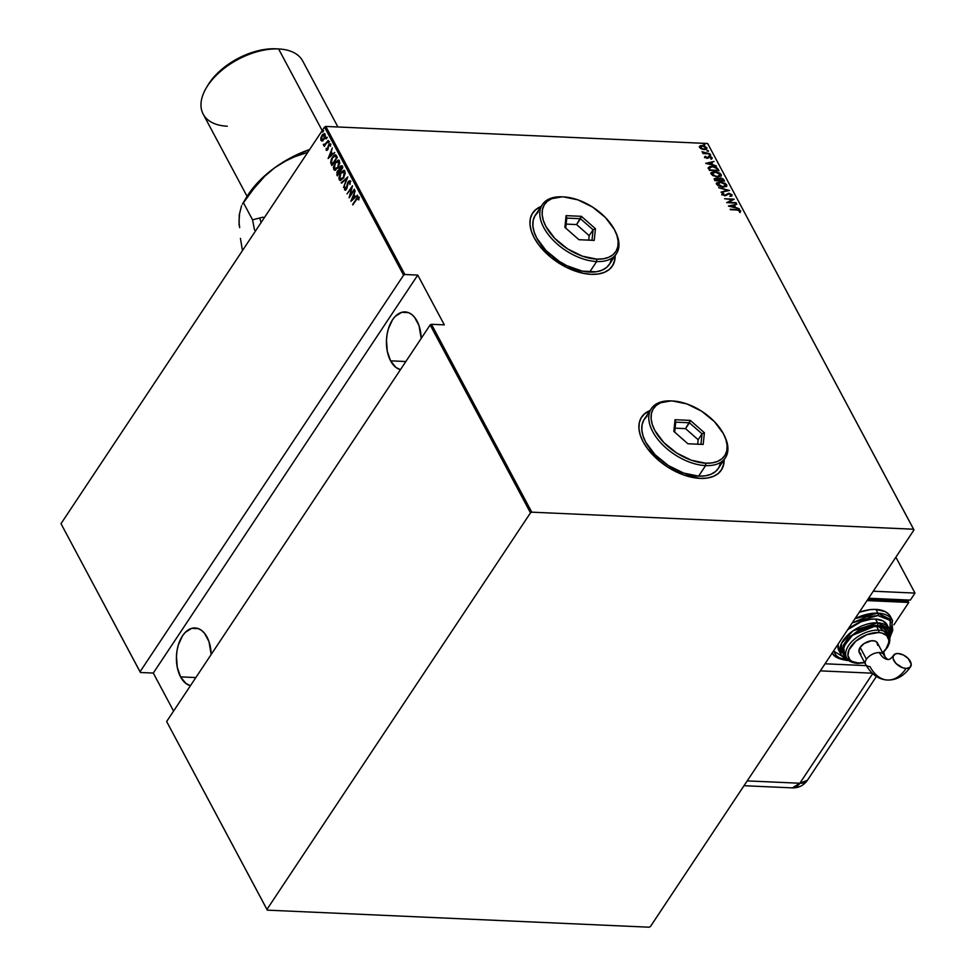<?xml version="1.0" encoding="UTF-8"?>
<svg xmlns="http://www.w3.org/2000/svg" width="976" height="976" viewBox="0 0 976 976"><rect width="100%" height="100%" fill="white"/><g stroke="black" fill="none" stroke-linecap="round" stroke-linejoin="round"><path stroke-width="1.46" d="M612.318 266.106A47.861 27.243 33.6 0 0 614.99 255.895L614.599 260.507L612.318 266.106M615.148 255.663A47.861 27.243 -146.4 0 1 612.403 265.984A47.861 27.243 -146.4 0 1 591.139 274.329L598.264 274L604.4 272.328L609.305 269.413L612.806 265.338L614.758 260.275L615.148 255.663M721.276 470.164A47.861 27.243 33.6 0 0 723.96 459.964L723.558 464.564L721.276 470.164M724.107 459.733A47.861 27.243 -146.4 0 1 721.362 470.042A47.861 27.243 -146.4 0 1 700.097 478.399L707.222 478.057L713.358 476.398L718.275 473.47L721.764 469.395L723.716 464.332L724.107 459.733M180.572 676.88A29.06 17.361 92.6 0 1 178.291 645.099A29.06 17.361 92.6 0 1 195.09 627.946A29.06 17.361 92.6 0 1 207.022 637.084A29.06 17.361 92.6 0 1 211.182 654.493L208.974 641.598L204.57 633.339L201.69 630.508L198.518 628.69L191.76 628.337L185.306 632.35L182.5 635.827L178.303 645.051L177.059 650.443L176.461 656.092L177.266 667.267L180.572 676.88L195.847 677.564L180.572 676.88L185.904 683.456L190.43 685.713A29.06 17.361 92.6 0 1 180.572 676.88M390.583 360.839A29.06 17.361 92.6 0 1 388.302 329.071A29.06 17.361 92.6 0 1 405.113 311.917A29.06 17.361 92.6 0 1 417.033 321.043A29.06 17.361 92.6 0 1 421.193 338.452L418.985 325.557L414.58 317.298L411.701 314.467L408.529 312.649L401.77 312.296L395.317 316.309L392.511 319.786L388.314 329.01L387.069 334.414L386.472 340.051L387.277 351.226L390.583 360.839L405.857 361.523L390.583 360.839L395.914 367.427L400.441 369.672A29.06 17.361 92.6 0 1 390.583 360.839M324.52 127.112L403.588 275.183L140.056 671.744L61 523.685L324.52 127.112L61 523.685L140.41 672.488L153.293 673.062L173.582 711.065L153.293 673.062L140.41 672.488L140.056 671.744L403.588 275.183L404.869 274.512L325.813 126.441L707.649 143.496L913.609 529.224L531.774 512.168L431.453 324.288L444.324 324.862L417.752 275.086L404.869 274.512L417.752 275.086L153.293 673.062L417.752 275.086L444.324 324.862L431.453 324.288L430.16 324.947L530.48 512.839L266.96 909.412L166.64 721.52L430.16 324.947L166.64 721.52L267.314 910.144L649.15 927.2L650.431 926.529L913.963 529.968L913.609 529.224L531.774 512.168L530.48 512.839L266.96 909.412L267.314 910.144L649.15 927.2L650.431 926.529L913.963 529.968L707.649 143.496L325.813 126.441L324.52 127.112L325.813 126.441L404.869 274.512L403.588 275.183L324.52 127.112M322.983 131.833L322.849 130.613L322.3 132.077M326.57 138.531L326.423 137.311L325.874 138.775M328.766 142.667L328.631 141.447L328.082 142.899M328.119 158.551L334.756 152.585L332.377 154.013L331.218 151.841L332.316 148.01L328.119 158.551L334.756 152.585L332.377 154.013L331.218 151.841L332.316 148.01L328.119 158.551M338.025 167.811L339.782 162.663L338.379 160.076L335.134 162.492L333.353 167.677L334.78 170.263L338.025 167.811L339.428 160.857L338.33 160.076L335.134 162.492L333.719 169.507L334.829 170.263L338.025 167.811M343.503 178.083L345.272 172.947L343.869 170.349L340.624 172.764L338.843 177.961L340.258 180.536L343.503 178.083L344.906 171.129L343.82 170.349L340.624 172.764L339.209 179.779L340.307 180.536L343.503 178.083M345.394 190.125L344.552 189.795L346.48 189.112L348.261 182.414L350.274 182.048L349.933 184.537L350.286 181.194L349.127 180.889L347.798 182.341L345.98 189.015L345.138 189.015L344.76 187.075L344.552 189.795L346.053 189.673L348.42 182.195L349.725 182.024L349.933 184.537L350.238 180.78M350.957 201.312L357.594 195.359L355.203 196.774L354.044 194.602L355.154 190.771L350.896 201.202L357.594 195.359L355.203 196.774L354.044 194.602L355.154 190.771L350.957 201.312M358.863 197.25L356.301 198.909L352.861 204.887L357.582 198.018L358.326 198.152L358.326 199.799L358.9 199.446L358.912 197.359L357.826 197.03L352.629 204.448L356.484 199.433L358.277 198.055L358.326 199.799L358.9 199.446L358.351 196.859M354.312 189.21L350.03 195.651L352.47 185.757L347.029 193.943L351.555 187.929L349.115 197.847L354.556 189.661L350.03 195.651L352.47 185.757L347.029 193.943L351.555 187.929L349.115 197.847L354.312 189.21M347.822 177.046L341.124 182.89L346.736 178.559L343.564 187.465L347.761 176.924L341.124 182.89L346.736 178.559L343.564 187.465L347.822 177.046M337.83 171.373L336.842 174.875L337.367 175.851L342.808 167.665L341.649 165.798L340.514 166.018L338.806 170.092L336.903 172.044L337.367 175.851L342.808 167.665L341.881 165.737M336.464 155.782L335.524 154.794L334.39 155.05L331.413 158.917L330.644 162.602L331.877 165.578L337.318 157.392L335.305 154.757L332.401 157.136L330.644 162.602L331.877 165.578L337.318 157.392L336.464 155.782M328.644 145.851L327.997 149.23L326.679 149.474L326.204 148.34L326.228 150.28L327.582 149.865L328.692 145.461L329.644 144.655L330.413 146.034L330.364 144.119L328.607 144.716L327.314 149.438L326.204 148.34L326.728 150.219L326.753 148.364M328.265 140.41L324.959 144.241L323.337 144.399L323.703 145.314L324.63 145.07L324.276 146.4L328.265 140.41L325.264 143.948L323.337 144.399L324.63 145.07L324.276 146.4L328.265 140.41M322.934 140.873L320.933 140.361L322.385 140.849L324.239 139.007L325.276 136.201L324.898 133.919L322.641 134.359L320.799 137.897L321.604 140.947L324.081 139.263L324.752 133.566M701.5 148.913L705.38 149.511L706.978 148.218L704.611 146.071L700.902 145.595L699.389 146.912L701.5 148.913L704.269 149.56L706.807 147.705L702.122 145.534L699.914 145.961L699.548 147.376L701.5 148.913M709.967 153.842L702.025 151.731L703.745 153.134L702.952 153.525L709.967 153.842L704.916 153.098L702.061 151.634L703.745 153.134L702.952 153.525L709.967 153.842M704.806 157.221L707.698 158.283L709.955 156.904L711.187 157.514L710.943 158.38L712.175 158.319L710.894 156.733L708.722 156.502L706.746 157.831L705.258 156.245L704.806 157.221L707.173 158.295L709.772 156.892L711.76 158.722L712.114 157.661L709.491 156.441L706.905 157.844L705.258 156.245L704.806 157.221L705.258 156.245M718.165 169.214L716.652 167.591L713.688 166.542L709.735 166.554L708.344 167.713L709.442 170.385L719.019 170.812L718.165 169.214L718.446 170.788L718.165 169.214L712.09 166.359L708.344 167.713L709.442 170.385L719.019 170.812L718.165 169.214M724.509 181.085L723.094 178.925L721.118 178.071L714.164 178.95L714.92 180.658L724.509 181.085L723.777 179.706L720.178 177.949L718.275 178.864L715.933 178.205L714.395 179.682L714.92 180.658L724.509 181.085M729.523 190.466L718.678 187.697L727.645 190.332L721.13 192.272L729.523 190.466L718.678 187.697L727.645 190.332L721.13 192.272L729.523 190.466M736.014 202.642L728.474 202.3L734.172 199.177L724.582 198.75L732.378 199.531L726.669 202.666L736.258 203.093L728.474 202.3L734.172 199.177L724.582 198.75L732.378 199.531L726.669 202.666L736.014 202.642M736.807 209.986L739.198 210.401L740.223 212.097L740.516 210.67L738.698 209.73L730.182 209.254L736.807 209.986L739.662 210.816L739.344 211.792L740.223 212.097L740.662 210.901L736.66 209.535L730.426 209.694L736.807 209.986M541.119 206.473L535.763 209.572L532.262 213.646L530.322 218.709L529.992 224.578L531.298 231.007L534.189 237.778L538.557 244.61L550.989 257.42L566.702 267.509L583.306 273.329L591.139 274.329A47.861 27.243 -146.4 0 1 543.791 250.783A47.861 27.243 -146.4 0 1 532.676 213A47.861 27.243 -146.4 0 1 541.119 206.473M650.077 410.53L644.721 413.629L641.232 417.704L639.28 422.779L638.951 428.635L640.256 435.076L643.147 441.835L647.515 448.667L659.947 461.489L667.535 466.979L684.005 475.08L700.097 478.399A47.861 27.243 -146.4 0 1 652.749 454.84A47.861 27.243 -146.4 0 1 641.635 417.057A47.861 27.243 -146.4 0 1 650.077 410.53M728.523 206.119L739.296 208.779L735.587 207.449L734.416 205.265L736.856 204.204L728.462 206.009L739.296 208.779L735.587 207.449L734.416 205.265L736.856 204.204L728.523 206.119M721.703 194.846L722.923 193.114L722.008 194.383L724.9 195.712L728.95 193.712L731.109 194.797L730.109 195.847L730.829 196.31L732.098 194.846L729.145 193.309L724.631 195.261L723.143 194.663L723.728 193.565L722.923 193.114L721.923 193.895L722.252 194.7L725.619 195.676L729.267 193.748L731.158 194.907L730.109 195.847L731.39 196.115L732.098 194.846L731.89 195.847M723.155 187.246L726.815 186.05L725.412 183.451L720.251 181.878L716.555 183.073L717.994 185.696L723.155 187.246L726.754 186.16L726.717 184.781L720.251 181.878L716.616 182.951L716.665 184.366L723.155 187.246M717.677 176.973L721.337 175.778L719.922 173.179L714.761 171.605L711.065 172.801L712.504 175.424L717.677 176.973L721.276 175.887L721.227 174.509L714.761 171.605L711.138 172.679L711.175 174.094L717.677 176.973M705.685 163.358L716.457 166.018L712.748 164.676L711.589 162.504L714.017 161.443L705.685 163.358L716.457 166.018L712.748 164.676L711.589 162.504L714.017 161.443L705.685 163.358M710.174 155.489L710.65 154.964L709.259 154.672L710.735 155.074M707.978 151.353L708.454 150.829L707.051 150.536L708.539 150.951M704.391 144.655L704.867 144.131L703.476 143.838L704.953 144.241M641.073 417.935L644.563 413.873L649.918 410.762A47.861 27.243 33.6 0 0 641.549 417.179M532.115 213.878L535.604 209.803L540.96 206.705A47.861 27.243 33.6 0 0 532.591 213.122M739.418 210.548L740.662 210.901L739.918 212.561M740.223 212.097L740.662 210.901M739.71 211.158L739.344 211.792M740.369 212.085L738.393 210.194M729.121 206.265L736.856 204.204L729.121 206.265M734.111 205.741L735.196 207.766L734.111 205.741M730.341 206.143L733.562 205.46L734.477 207.168L730.097 206.509L733.562 205.46L734.477 207.168L730.341 206.143M726.986 202.679L732.378 199.531L726.986 202.679M732.354 199.58L733.549 199.641L732.354 199.58M731.793 196.103L732.098 194.846L728.718 193.272L724.631 195.261L723.021 194.48L723.728 193.565L722.923 193.114L722.008 194.383M731.109 194.797L730.109 195.847M729.804 196.322L730.792 195.261L729.804 196.322M722.923 193.114L723.155 193.882L722.191 193.785M723.021 194.48L723.728 193.565M722.716 194.944L723.021 194.029M724.314 195.737L728.474 193.736M730.792 194.407L732.098 194.846M731.878 195.908L730.658 194.346M728.621 193.748L724.631 195.725M730.829 195.688L730.207 196.164M721.057 192.15L727.645 190.332L721.057 192.15M727.571 190.442L728.547 190.674L727.571 190.442M716.494 183.195L719.58 182.341L716.238 183.537M724.802 183.732L726.717 184.781L726.571 186.392M726.51 186.526L726.303 185.062L724.607 183.622M725.534 186.257L723.24 187.27M718.397 185.952L717.201 184.562L717.689 183.281M725.741 184.757L725.558 186.16L722.643 187.209L718.251 185.135L717.555 183.342L720.166 182.317L724.351 183.427L725.741 184.757L722.911 186.794L717.336 183.647L717.323 184.854L720.483 182.329L725.741 184.757L725.571 186.148M722.606 187.27L725.436 185.22M717.628 184.391L718.324 185.904M714.249 178.669L714.395 179.682M715.896 178.681L714.176 178.925L715.933 178.205L718.458 180.816L715.03 180.121L714.993 179.303M717.958 179.34L720.178 177.949L722.935 179.938L723.009 181.024L719.251 180.609L719.202 179.023M722.277 179.072L723.777 179.706L723.936 181.06L721.801 178.852M720.093 178.437L718.153 178.864M715.03 180.121L716.372 178.657L718.739 180.401L715.664 180.255L716.189 178.645M718.861 179.669L721.13 178.51L723.289 180.597L719.727 180.438L719.178 179.206L719.251 180.609L719.922 178.425M715.335 179.645L715.689 178.669M711.016 172.923L714.103 172.069M719.312 173.46L721.227 174.509L721.081 176.107M721.02 176.253L720.813 174.789L719.129 173.35M714.456 172.081L710.748 173.264M720.044 175.985L717.75 176.998M712.907 175.668L711.711 174.289L712.212 173.008M712.151 174.118L712.517 172.545L715.005 172.057L718.153 172.789L720.264 174.484L717.433 176.522L714.225 175.765L711.858 173.374L711.833 174.582L715.005 172.057L720.264 174.484L720.288 175.643L717.153 176.937L712.151 174.118L712.846 175.631M717.116 176.985L719.946 174.948M708.039 168.189L711.772 166.835M709.43 167.799L709.845 170.41L709.479 167.652L712.09 166.359L716.445 168.226L717.799 170.324L709.906 170.41L709.271 167.957M715.945 167.835L717.86 169.678L715.92 167.823M711.455 166.823L708.344 167.579M709.393 168.031L712.321 166.811L714.371 167.14L716.445 168.226L717.799 170.324L710.186 169.983L709.235 168.006M706.282 163.504L714.017 161.443L706.282 163.504M711.272 162.968L712.358 165.005L711.272 162.968M707.502 163.382L710.723 162.687L711.638 164.407L707.258 163.748L710.723 162.687L711.638 164.407L707.502 163.382M704.489 157.685L705.611 157.014L704.721 156.892M705.672 157.27L706.026 156.587M706.587 158.319L707.466 157.746M707.502 157.844L709.345 156.916M708.503 156.575L707.82 157.319M711.175 157.502L712.114 157.661L711.443 159.186M711.76 158.722L712.114 157.661M711.26 157.636L710.943 158.38M710.638 158.856L710.955 158.1M708.161 158.173L709.174 156.99M711.87 158.783L711.114 157.465M709.515 156.941L708.198 157.038M709.698 154.598L710.43 155.55M710.394 155.489L709.149 155.074M702.647 152.659L702.94 151.927L702.647 152.659L705.075 153.622M705.355 153.659L703.574 153.281M707.502 150.463L708.222 151.414M708.186 151.353L706.941 150.938M699.402 146.571L699.914 145.961L699.548 147.376M699.914 145.961L701.817 146.01L699.304 146.668M706.6 149.121L705.575 147.193L706.807 147.705L706.648 148.999M706.539 149.243L706.807 147.705M705.721 148.864L704.16 149.572M700.597 148.474L700.182 146.961M700.414 147.425L700.817 146.254L703.293 146.107L705.941 147.669L704.038 149.108L701.134 148.181L700.402 146.607L700.097 147.888L702.366 145.985L705.941 147.669L705.965 148.535L703.769 149.523L700.414 147.425L700.439 148.34M703.733 149.572L705.636 148.132M703.916 143.765L704.648 144.716M704.611 144.655L703.367 144.241M720.264 174.484L720.081 175.887M705.941 147.669L705.758 148.742M356.85 198.933L359.4 197.274M358.875 199.824L358.229 197.969M358.607 197.884L358.912 199.507M358.741 196.896L357.143 198.506M351.677 200.678L352.08 199.69L351.677 200.678M353.715 195.676L354.105 194.712L353.715 195.676M355.752 196.798L357.521 195.212L355.752 196.798M354.154 195.7L355.081 197.42L351.982 199.677L353.617 195.676L355.081 197.42L354.154 195.7M354.532 197.396L351.982 199.677L355.081 197.42L351.982 199.677L353.617 195.676L354.532 197.396M349.884 196.688L350.152 195.664L349.884 196.688M351.58 187.929L352.251 186.928L351.58 187.929M350.274 182.048L348.81 182.439L349.933 181.743M344.552 189.795L345.309 187.099L345.101 190.174M348.505 182.109L346.724 188.722L345.138 189.015L345.297 187.099M346.224 188.71L345.138 189.015M345.687 189.039L346.773 188.734L345.687 189.039M350.286 181.194L348.578 181.975L350.835 181.219M349.981 180.804L348.469 182.17M346.651 188.893L345.943 189.271M345.126 187.77L345.565 190.186M341.746 183.049L347.59 177.595L341.746 183.049M340.6 180.523L339.209 179.779L339.477 176.998M341.161 172.789L344.418 170.373M341.002 179.547L339.563 178.425L339.904 175.119L340.856 173.216L344.369 171.983L343.271 177.644L339.758 178.925L340.856 173.216L344.077 170.385M339.489 176.985L339.587 179.413L340.807 180.56M343.857 171.325L344.906 172.008L345.187 173.874M343.43 178.205L341.161 179.584M343.918 171.325L344.906 172.008L343.637 171.349M345.199 173.704L344.369 171.983L343.772 177.669L341.307 179.474L339.758 178.925M340.307 178.95L343.82 177.669M337.147 172.996L337.391 174.899L337.123 173.094M340.124 167.116L340.929 166.676L342.527 168.079L339.99 171.105L339.892 167.421L342.015 168.055L339.99 171.105L339.648 166.969L338.806 170.092L337.342 171.251L339.331 169.373M342.076 166.274L339.648 166.969L342.625 166.298M341.722 165.749L340.002 167.311M339.343 169.238L337.769 171.471M341.136 166.774L342.552 168.055L341.466 166.701L342.21 167.421L340.441 167.445M338.77 171.081L339.965 171.947L339.123 170.971L339.819 171.666L338.135 171.715M337.684 174.57L337.586 171.691L339.953 171.959L337.684 174.57L337.22 172.459L338.696 170.971L339.428 171.947L337.684 174.57M335.11 170.251L333.719 169.507L333.999 166.725L334.097 169.141L335.329 170.288M335.671 162.516L338.928 160.101M335.512 169.275L334.036 167.957L334.414 164.834L335.378 162.943L338.879 161.711L337.781 167.372L334.268 168.653L335.378 162.943L338.599 160.113M338.367 161.052L339.428 161.735L339.697 163.602M337.952 167.921L335.671 169.312M338.428 161.052L339.428 161.735L338.147 161.077M339.721 163.431L338.879 161.711L338.294 167.396L335.817 169.202L334.268 168.653M334.817 168.677L338.33 167.396M331.45 160.308L332.169 165.139L330.644 162.602L331.291 160.979M332.938 157.16L335.61 154.794M333.048 157.026L335.561 154.806M335.11 155.843L337.062 157.783L335.134 155.831M336.525 157.783L332.194 164.297L331.303 162.089L332.645 157.587L335.817 155.916L337.049 157.807L332.194 164.297L331.279 161.125L332.779 157.38L334.914 155.782L336.525 157.783M328.839 157.905L329.241 156.916L328.839 157.905M330.876 152.915L331.267 151.939L330.876 152.915M332.926 154.037L334.683 152.451L332.926 154.037M331.328 152.927L332.243 154.647L329.144 156.916L330.779 152.903L332.243 154.647L331.328 152.927M331.694 154.623L329.144 156.916L332.243 154.647L329.144 156.916L330.779 152.903L331.694 154.623M327.497 149.206L326.679 149.474M327.228 149.499L328.046 149.23L327.265 149.56M330.425 146.302L329.876 143.765M330.364 144.119L328.607 144.716L330.913 144.143M326.667 148.828L326.899 150.438L326.179 150.194L327.765 149.621L328.875 145.131L330.425 144.887L329.424 145.156L330.535 145.583M328.875 145.131L329.888 144.863M330.254 143.814L329.01 144.997M327.96 149.352L326.911 149.633M329.18 141.471L328.631 142.923L328.29 141.776L329.534 141.557M328.985 141.532L328.29 141.776M323.434 145.046L323.959 144.375L324.252 145.339M325.264 143.948L323.959 144.399M325.813 143.972L324.654 144.57M326.972 137.335L326.423 138.799L326.094 137.64L327.326 137.433M326.777 137.409L326.094 137.64M322.226 139.983L321.263 139.153L321.702 136.518L324.557 134.908L323.837 138.812L321.421 139.629L322.483 135.261L320.799 137.897L320.933 140.361L322.385 140.849M320.933 140.361L321.348 137.921M325.045 134.163L321.934 135.237L324.459 133.59M321.238 138.555L322.153 140.971M324.508 133.578L322.3 135.554M324.544 134.456L325.325 135.932M324.13 139.202L322.714 140.117M325.325 135.749L324.557 134.908L324.337 138.836L322.336 140.068L321.421 139.629M321.97 139.653L324.386 138.836M323.398 130.638L322.849 132.102L322.507 130.943L323.751 130.735M323.202 130.711L322.507 130.943M341.246 172.679L343.027 171.325L344.369 171.983M335.756 162.406L337.55 161.052L338.879 161.711M322.434 135.322L323.703 134.42L324.557 134.908M530.48 512.839L430.16 324.947L431.453 324.288L531.774 512.168L530.48 512.839M267.314 910.144L166.64 721.52L267.314 910.144M140.41 672.488L61 523.685L140.41 672.488M799.844 783.24L872.678 673.647L799.844 783.24L747.213 780.898L799.844 783.24L792.439 787.876A17.092 10.211 -87.4 0 0 799.844 783.24A17.092 9.736 33.6 0 0 807.433 780.263L799.844 783.24M872.178 673.184L820.328 670.866L872.178 673.184M883.561 652.346A17.092 9.65 -28.1 0 1 883.524 654.371M866.31 665.632L825.037 663.79L866.31 665.632M860.905 654.103L858.941 651.358L860.149 647.393L866.456 659.215L860.149 647.393A10.26 5.795 151.9 0 0 859.319 652.59L865.627 664.412C871.312 674.367 878.62 679.577 887.562 680.04A42.761 25.547 -87.4 0 0 906.082 668.45A42.761 25.547 92.6 0 1 887.55 680.04A42.761 25.547 92.6 0 1 870.006 666.608A10.26 5.795 -28.1 0 1 865.627 664.412A10.26 5.795 -28.1 0 1 866.456 659.215A10.26 5.795 -28.1 0 1 879.339 652.566A22.253 13.286 -87.4 0 0 888.477 659.556A22.253 13.286 92.6 0 1 879.339 652.566A10.26 5.795 151.9 0 0 866.456 659.215A10.26 5.795 151.9 0 0 865.651 664.449M906.082 668.45A10.26 5.844 -146.4 0 1 895.919 663.387A10.26 5.844 -146.4 0 1 893.577 655.274A10.26 5.844 -146.4 0 1 898.115 653.517L903.349 654.981L908.168 658.471L911.218 664.18L909.974 667.401L906.082 668.45L902.641 667.743L896.029 663.509L893.26 659.166L893.052 656.531L895.273 653.944L898.115 653.517A10.26 5.844 -146.4 0 1 908.278 658.593A10.26 5.844 -146.4 0 1 910.62 666.693A10.26 5.844 -146.4 0 1 906.082 668.45M877.936 613.148L855.049 618.613A34.184 19.313 -28.1 0 1 877.936 613.148L875.948 609.414A34.184 19.313 151.9 0 0 859.283 612.245L870.299 609.622L875.948 609.414L877.936 613.148A34.184 19.313 -28.1 0 1 892.54 620.455L877.936 613.148A1.708 1.025 92.6 0 1 877.827 615.563A1.708 1.025 -87.4 0 0 877.936 613.148M832.223 652.663C833.333 656.555 838.433 659.166 847.522 660.508A1.708 1.025 -87.4 0 0 848.266 660.044L833.541 650.98L836.298 655.652L839.433 657.909L848.266 660.044A1.708 1.025 92.6 0 1 847.522 660.508A1.708 1.025 92.6 0 1 846.826 659.971A34.184 19.313 -28.1 0 1 832.321 652.834M852.243 622.834L877.827 615.563L866.737 616.808L852.243 622.834M889.148 636.913L888.477 631.008L886.818 628.69L881.157 625.738L873.142 625.384L859.429 629.715L847.827 638.45L843.276 645.307L842.142 651.773L844.594 656.872L847.144 658.69L842.081 650.358L849.962 636.303L877.375 625.226A1.708 1.025 -87.4 0 0 877.485 622.81L853.012 630.813L841.58 643.221L840.909 654.42A27.352 15.445 -28.1 0 1 849.315 633.668A27.352 15.445 -28.1 0 1 877.485 622.81L875.496 619.077A27.352 15.445 151.9 0 0 847.79 629.544M844.447 653.761L843.825 648.259L844.777 645.136L852.158 635.718L859.844 630.581L868.433 627.312L876.594 626.397L878.583 630.13L876.594 626.397A23.936 13.518 151.9 0 0 851.95 635.901A23.936 13.518 151.9 0 0 844.594 654.054L846.582 657.787C847.632 660.74 851.279 662.619 857.514 663.436A1.708 1.025 92.6 0 1 856.806 662.899A23.936 13.518 -28.1 0 1 846.582 657.787A23.936 13.518 -28.1 0 1 853.939 639.634A23.936 13.518 -28.1 0 1 878.583 630.13A1.708 1.025 92.6 0 1 878.473 632.546A22.228 12.554 -28.1 0 1 882.658 652.749L886.171 648.552L888.685 642.672L888.782 639.963L886.659 635.547L881.755 632.985L878.473 632.546L866.883 634.668L855.781 641.195L848.925 649.943L847.937 655.555L850.059 659.971L852.207 661.508L858.246 662.972A1.708 1.025 92.6 0 1 857.514 663.436A1.708 1.025 -87.4 0 0 858.246 662.972A22.228 12.554 -28.1 0 1 850.56 646.966A22.228 12.554 -28.1 0 1 878.473 632.546A1.708 1.025 -87.4 0 0 878.583 630.13A23.936 13.518 151.9 0 0 855.147 638.633A23.936 13.518 151.9 0 0 845.911 656.055M838.006 644.258A27.352 15.445 151.9 0 0 838.921 650.687L840.909 654.42L844.521 658.288L848.242 659.983M847.79 659.508A27.352 15.445 -28.1 0 1 840.909 654.42M908.778 602.448L867.03 600.582L908.778 602.448L893.906 624.823L908.778 602.448L907.485 600.02L908.778 602.448M867.823 599.398L906.753 601.143L867.823 599.398M890.759 617.137L888.538 614.038L885.244 611.671L875.948 609.414A34.184 19.313 151.9 0 1 890.551 616.722L892.54 620.455L889.831 638.658M907.521 599.984L906.753 601.143L907.521 599.984M873.252 591.212L915 593.079L910.34 600.106L868.591 598.239L910.34 600.106L915 593.079L895.858 557.211L915 593.079L873.252 591.212M889.734 637.926L892.747 630.362L891.893 622.895L886.659 617.698L877.827 615.563L890.258 620.443L889.734 637.926M847.571 629.727L861.222 621.688L870.982 619.248L875.496 619.077L882.926 620.87L887.343 625.25M838.75 650.358L838.042 644.062M889.709 637.84L889.173 628.654L887.172 624.921A27.352 15.445 151.9 0 0 875.496 619.077L877.485 622.81A27.352 15.445 -28.1 0 1 889.173 628.654L877.485 622.81A1.708 1.025 92.6 0 1 877.375 625.226L889.246 636.23M889.478 636.974A23.936 13.518 151.9 0 0 878.583 630.13A23.936 13.518 -28.1 0 1 888.807 635.242L886.818 631.509A23.936 13.518 151.9 0 0 876.594 626.397L883.097 627.971L886.964 631.801M858.246 662.972L864.565 662.411M883.707 654.713A10.26 5.795 151.9 0 0 879.339 652.566A10.26 5.795 -28.1 0 1 883.719 654.75L877.412 642.928A10.26 5.795 151.9 0 0 869.421 641.159A10.26 5.795 151.9 0 0 860.149 647.393L864.126 643.55L871.336 640.793L874.545 640.939L876.802 642.123L877.741 645.404M337.928 126.99L302.706 61.012A56.413 31.866 151.9 0 0 278.611 48.959A56.413 31.866 -28.1 0 1 278.941 48.971L276.037 48.824A52.997 29.939 151.9 0 0 275.732 48.812L278.611 48.959L322.202 130.601L278.611 48.959A56.413 31.866 151.9 0 0 220.527 71.358A56.413 31.866 151.9 0 0 203.191 114.155L247.074 196.359M259.75 218.087L261.104 222.54M254.516 229.994L252.54 219.82L254.516 229.994M263.056 217.16L252.54 219.82L243.402 202.691L250.088 192.906L265.618 175.241L274.744 167.726L292.166 157.026L309.66 149.474A78.629 44.42 151.9 0 0 274.744 167.726L284.419 161.601L294.581 156.782L307.745 152.366L294.581 156.782L284.419 161.601L274.744 167.726A78.629 44.42 151.9 0 0 246.525 197.262L242.39 204.179L243.402 202.691L252.54 219.82L263.056 217.16M239.657 227.628L238.961 221.564L239.523 215.086M246.464 197.372L253.626 187.27L259.823 180.426L274.744 167.726L265.618 175.241L257.432 183.708L242.39 204.179M239.096 225.395L239.23 215.025L241.56 205.741L239.23 215.025L239.096 225.395M240.45 238.388L242.011 247.989L240.45 238.388M242.487 250.551L242.011 247.989L242.487 250.551M207.864 85.254L214.683 76.165L221.625 69.455L238.644 58.096L257.652 50.85L266.985 49.142L276.062 48.824M227.274 126.209A56.413 31.866 -28.1 0 1 206.4 87.706A56.413 31.866 -28.1 0 1 278.611 48.959L275.732 48.812A52.997 29.939 151.9 0 0 207.888 85.217L206.4 87.706M615.466 231.702A44.445 25.303 -146.4 0 1 616.393 253.784A44.445 25.303 -146.4 0 1 596.653 261.544L596.763 259.128A42.737 24.327 -146.4 0 1 545.926 226.493A42.737 24.327 -146.4 0 1 563.555 196.908L562.103 196.835A44.445 25.303 33.6 0 0 543.778 227.603A44.445 25.303 33.6 0 0 596.653 261.544A44.445 25.303 -146.4 0 1 552.684 239.669A44.445 25.303 -146.4 0 1 542.363 204.594A44.445 25.303 -146.4 0 1 562.103 196.835A44.445 25.303 -146.4 0 1 562.627 196.859A44.445 25.303 33.6 0 0 562.371 196.847A44.445 25.303 33.6 0 0 562.103 196.835L551.708 198.689L547.329 201.3L544.205 204.936L542.461 209.462L542.168 214.696L543.339 220.454L545.926 226.493L554.88 238.51L567.69 248.929L582.404 256.176L596.763 259.128L603.131 258.823L608.609 257.347L612.989 254.736L616.112 251.1L617.857 246.574L618.15 241.34L616.978 235.582L614.392 229.543L605.437 217.526L592.627 207.107L577.914 199.86L563.555 196.908A42.737 24.327 -146.4 0 1 563.799 196.92A42.737 24.327 -146.4 0 1 615.161 231.056A42.737 24.327 -146.4 0 1 596.763 259.128L596.653 261.544L589.65 272.072L596.653 261.544A44.445 25.303 33.6 0 0 615.783 232.349L615.161 231.056M542.363 204.594L535.36 215.123A44.445 25.303 33.6 0 0 545.682 250.21A44.445 25.303 33.6 0 0 589.65 272.072A44.445 25.303 33.6 0 0 609.402 264.325L616.393 253.784M594.225 240.389L578.939 239.706L564.872 227.335L566.092 215.647L581.379 216.33L595.445 228.701L594.225 240.389L595.445 228.701L581.379 216.33L576.584 224.565L566.141 224.102L576.584 224.565L580.476 218.709L593.091 229.799L589.199 235.655L576.584 224.565L589.199 235.655L593.091 229.799L591.993 240.279L578.927 239.693L594.225 240.389L591.993 240.279L593.091 229.799L595.445 228.701L593.091 229.799L580.476 218.709L581.379 216.33L566.092 215.647L566.775 218.099L580.476 218.709L566.775 218.099L566.092 215.647L564.872 227.335L578.939 239.706L594.225 240.389M538.24 211.938L534.982 215.72L533.177 220.43L532.872 225.871L534.092 231.849L536.776 238.132L546.096 250.637L559.419 261.47L566.958 265.74L582.379 271.145L596.275 271.767L601.972 270.218L606.523 267.509L609.78 263.727L611.586 259.018M565.726 228.091L566.775 218.099L565.726 228.091M588.735 240.133L589.199 235.655L588.735 240.133M724.424 435.76A44.445 25.303 -146.4 0 1 725.363 457.854A44.445 25.303 -146.4 0 1 705.611 465.601L705.733 463.185A42.737 24.327 -146.4 0 1 654.884 430.55A42.737 24.327 -146.4 0 1 672.513 400.977L671.061 400.904A44.445 25.303 33.6 0 0 652.737 431.66A44.445 25.303 33.6 0 0 705.611 465.601A44.445 25.303 -146.4 0 1 661.643 443.738A44.445 25.303 -146.4 0 1 651.321 408.651A44.445 25.303 -146.4 0 1 671.061 400.904A44.445 25.303 -146.4 0 1 671.598 400.929A44.445 25.303 33.6 0 0 671.329 400.916A44.445 25.303 33.6 0 0 671.061 400.904L660.667 402.759L656.287 405.369L653.164 409.005L651.419 413.531L651.126 418.765L652.297 424.511L654.884 430.55L663.839 442.579L676.649 452.998L691.362 460.233L705.733 463.185L712.09 462.892L717.567 461.404L721.947 458.793L725.07 455.158L726.815 450.631L727.108 445.398L725.937 439.651L723.362 433.612L714.395 421.595L701.585 411.164L686.872 403.93L672.513 400.977A42.737 24.327 -146.4 0 1 672.757 400.99A42.737 24.327 -146.4 0 1 724.119 435.113A42.737 24.327 -146.4 0 1 705.733 463.185L705.611 465.601L698.621 476.142L705.611 465.601A44.445 25.303 33.6 0 0 724.741 436.406L724.119 435.113M651.321 408.651L644.319 419.192A44.445 25.303 33.6 0 0 654.64 454.267A44.445 25.303 33.6 0 0 698.621 476.142A44.445 25.303 33.6 0 0 718.36 468.382L725.363 457.854M703.184 444.446L687.897 443.763L673.83 431.404L675.05 419.717L690.337 420.4L704.404 432.771L703.184 444.446L704.404 432.771L690.337 420.4L685.542 428.623L675.099 428.159L685.542 428.623L689.434 422.779L702.049 433.869L698.157 439.712L685.542 428.623L698.157 439.712L702.049 433.869L700.951 444.348L687.885 443.763L703.184 444.446M647.198 416.008L643.953 419.79L642.135 424.487L641.83 429.94L643.05 435.918L645.734 442.201L655.055 454.694L668.377 465.54L683.676 473.067L698.621 476.142L705.233 475.824L710.931 474.287L715.481 471.567L718.739 467.785L720.544 463.088M674.684 432.148L675.734 422.157L689.434 422.779L702.049 433.869L704.404 432.771L702.049 433.869L700.951 444.348L687.885 443.763L673.83 431.404L675.05 419.717L675.734 422.157L689.434 422.779L690.337 420.4L675.05 419.717L675.734 422.157L674.684 432.148M697.694 444.202L698.157 439.712L697.694 444.202M876.399 676.478L807.433 780.263C803.785 785.424 798.783 787.961 792.439 787.876L744.005 785.717M883.768 652.151L884.866 656.616M893.552 655.311C891.686 657.897 889.99 659.312 888.477 659.556C887.001 659.215 885.415 657.617 883.719 654.75M857.514 663.436L864.736 662.741M882.829 653.078L887.526 647.308L889.38 643.086L889.88 639.902L888.807 635.242M847.522 660.508L848.864 660.532M887.562 680.04C896.651 680.235 904.337 675.782 910.645 666.657M562.371 196.847L563.799 196.92M671.329 400.916L672.757 400.99"/></g></svg>
